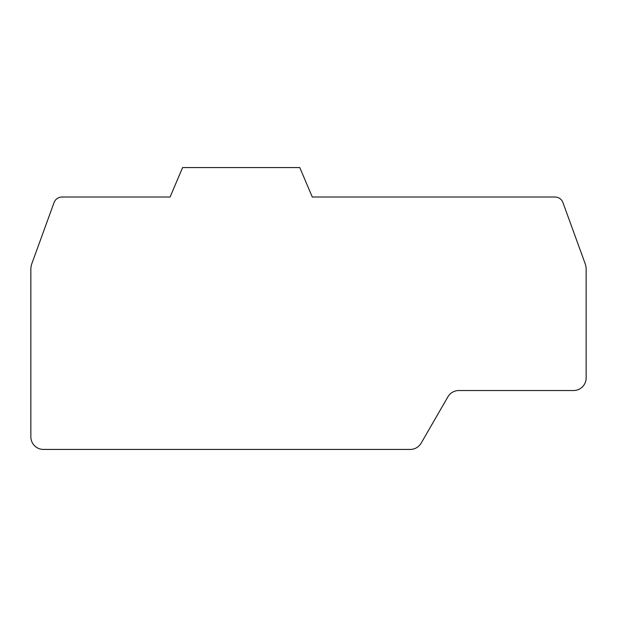 <?xml version="1.0" encoding="UTF-8"?>
<svg xmlns="http://www.w3.org/2000/svg" width="617" height="617" viewBox="0 0 617 617"><rect width="100%" height="100%" fill="white"/><g stroke="black" fill="none" stroke-linecap="round" stroke-linejoin="round"><path stroke-width="0.93" d="M312.287 197.016L299.785 167.569L182.593 167.569L170.099 197.016L61.985 197.016A8.414 8.414 0 0 0 54.072 202.553L31.868 263.582A16.829 16.829 0 0 0 30.85 269.336L30.85 436.805A12.618 12.618 0 0 0 43.468 449.431L410.243 449.431A12.618 12.618 0 0 0 421.172 443.122L447.888 396.847A12.618 12.618 0 0 1 458.817 390.53L573.532 390.53A12.618 12.618 0 0 0 586.15 377.913L586.15 269.336A16.829 16.829 0 0 0 585.132 263.582L562.928 202.553A8.414 8.414 0 0 0 555.015 197.016L312.287 197.016"/></g></svg>
